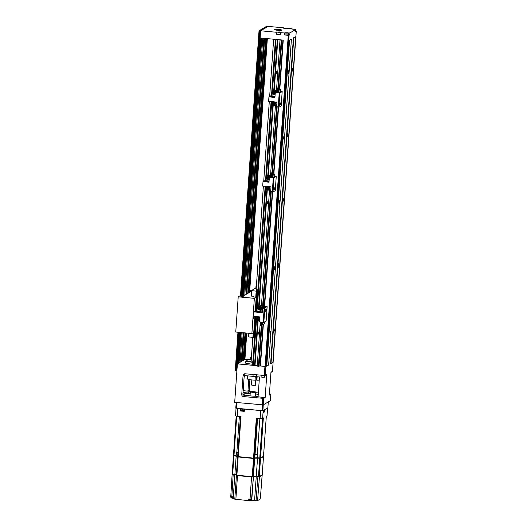 <?xml version="1.0" encoding="UTF-8"?>
<svg xmlns="http://www.w3.org/2000/svg" width="527" height="527" viewBox="0 0 527 527"><rect width="100%" height="100%" fill="white"/><g stroke="black" fill="none" stroke-linecap="round" stroke-linejoin="round"><path stroke-width="0.79" d="M259.383 332.478A0.856 0.837 -120.4 0 0 257.934 333.202A0.856 0.837 -120.4 0 0 259.488 333.453M259.409 333.571A0.856 0.837 59.6 0 1 258.592 332.181M282.907 40.078L279.429 89.794M278.236 106.829L273.506 174.536M272.696 175.01L273.151 175.05L272.979 177.527L274.672 176.532L274.85 174.048L274.396 174.009L272.696 175.01L272.525 177.487L269.356 177.191L269.007 182.177L262.999 181.617L262.69 186.077L271.01 186.854L270.694 191.42L272.327 191.571L264.284 306.411M263.019 324.527L260.121 365.955L265.871 366.463L289.027 35.316L288.256 35.329L265.101 366.476M261.28 325.508L258.428 366.225L260.121 365.955M268.5 202.105A0.856 0.837 -120.4 0 0 267.051 202.829A0.856 0.837 -120.4 0 0 268.605 203.079M277.617 71.731A0.856 0.837 -120.4 0 0 276.168 72.462A0.856 0.837 -120.4 0 0 277.722 72.706M276.3 32.246L276.161 34.202L280.357 34.591L280.489 32.641L281.003 32.312L279.277 31.923L276.3 32.246L260.654 30.783L260.154 37.957L283.249 40.111L279.791 89.583M260.641 30.915L259.027 30.764L261.688 29.242M260.628 37.997L242.565 296.306M240.035 332.438L237.861 363.59L237.387 363.874L236.893 370.909L235.773 370.909L235.24 370.791L237.947 332.241L235.24 370.791M261.688 29.202L264.686 27.483M264.686 27.444L266.524 26.363L268.072 26.429M247.229 359.724L244.824 359.5L237.861 363.59M266.814 38.576L249.047 292.669M246.221 333.011L244.35 359.776M236.893 370.909L234.693 402.332L263.243 404.888L270.364 400.704L270.819 394.189L269.356 395.046L270.95 372.233L272.413 371.37L273.118 362.207L296.273 31.067L295.555 30.909M283.77 28.109L285.008 28.557L287.986 28.234L291.833 28.866M283.789 27.845L268.144 26.383L260.654 30.783M296.273 31.067L295.515 31.508L295.654 29.552L289.922 32.918L289.784 34.874L289.027 35.316M263.243 404.888L263.704 398.366L243.54 396.594A1.976 1.93 -120.4 0 1 241.741 394.459L243.059 375.553A1.976 1.93 -120.4 0 1 245.134 373.781L265.298 375.553L265.871 366.463M265.298 375.553L266.761 374.697L265.16 397.51L263.704 398.366M289.547 40.236L291.424 39.13L289.547 40.236L266.754 366.166L268.632 365.066L291.424 39.13M289.165 40.243L266.372 366.173L266.754 366.166M293.796 37.74L295.667 36.64L293.796 37.74L271.003 363.67L272.874 362.569L295.667 36.64M293.407 37.746L270.614 363.676L271.003 363.67M278.552 107.231L273.862 174.325M272.63 191.973L264.626 306.444M263.375 324.316L260.457 366.041M280.489 32.641L284.363 32.997L284.224 34.953L288.256 35.329M264.297 375.573L264.929 366.463M265.16 397.51L258.065 396.851L259.455 376.963L255.424 376.588M253.639 376.423L244.614 375.58L244.686 374.605A1.976 1.93 59.6 0 1 244.936 373.775M244.614 375.58L244.1 377.444L242.96 393.741A1.976 1.93 59.6 0 0 242.967 394.071L243.988 395.461L245.114 395.658L243.988 395.461M258.237 394.361A9.223 1.166 4 0 0 255.45 393.992M250.193 393.623A9.223 1.166 4 0 0 243.546 394.282A9.223 1.166 4 0 0 250.997 395.948A9.223 1.166 4 0 0 258.105 396.238M248.685 392.694L247.466 392.977L249.436 393.129L248.685 392.694L247.96 391.133A1.976 1.93 -120.4 0 1 247.96 390.803L249.179 390.085L249.91 379.677M255.542 392.648L258.342 392.911M269.435 393.946L270.819 394.189M253.158 397.318L254.482 397.272L253.158 397.318M261.221 398.069L262.551 398.023L261.221 398.069M257.999 396.884L256.05 396.726L257.999 396.884M250.305 392.035A1.976 1.93 59.6 0 1 249.179 390.085M254.515 337.893L252.677 364.776L253.303 365.231M260.351 366.015L259.001 365.89M253.296 365.356L237.387 363.874M252.848 362.28A11.363 1.436 -176 0 1 245.826 361.212L245.687 363.169A11.363 1.436 4 0 0 252.71 364.236M265.206 28.109L264.554 28.089L262.677 29.189L263.204 29.281M264.673 38.379L246.794 293.994M244.08 332.814L242.104 361.1M262.769 38.201L244.798 295.166M242.176 332.636L240.108 362.273M261.814 38.109L243.797 295.752M241.228 332.55L239.106 362.859M262.209 29.874L261.557 29.855L260.424 30.52L260.957 30.606M267.452 26.791L266.8 26.772L265.667 27.437L266.201 27.523M265.621 38.464L247.795 293.407M245.035 332.899L243.105 360.514M291.853 28.596L291.339 28.926L295.654 29.552M289.922 32.918L284.363 32.997M277.584 30.283A3.623 0.461 4 0 0 281.886 30.131A3.623 0.461 4 0 0 278.954 29.479A3.623 0.461 4 0 0 274.653 29.624A3.623 0.461 4 0 0 277.584 30.283M285.067 28.524L283.605 28.194L285.753 28.115L287.222 28.445L285.067 28.524M285.594 28.214L284.514 28.293L285.575 28.432M293.131 29.275L291.668 28.945L295.285 29.196L293.131 29.275M294.376 29.097L292.584 29.051L294.376 29.097M289.784 34.874L288.618 34.769M284.224 34.953L288.612 34.854M286.589 33.115L285.127 32.793L287.274 32.714L288.743 33.043L286.589 33.115M286.036 32.891L287.828 32.938L286.036 32.891M276.161 34.202L280.371 34.407M278.526 32.364L277.064 32.035L280.674 32.292L278.526 32.364M277.973 32.14L279.765 32.187L277.973 32.14M275.713 30.026A3.623 0.461 -176 0 1 278.908 30.131A3.623 0.461 -176 0 1 280.779 30.382M262.242 404.907L262.703 398.386M248.751 379.453L247.96 390.803M275.43 39.38L271.471 95.954M271.082 101.566L265.549 180.695M265.153 186.308L257.795 291.517M270.568 332.675L270.391 331.068L270.055 334.678L270.568 332.675M274.435 267.887L274.613 269.495L274.949 265.885L274.435 267.887M278.994 202.704L279.172 204.305L279.508 200.701L278.994 202.704M283.552 137.521L283.73 139.121L284.066 135.511L283.552 137.521M288.111 72.331L288.289 73.932L288.625 70.328L288.111 72.331M274.31 330.469L274.139 328.868L273.625 330.877L273.803 332.478L274.31 330.469M278.184 265.687L278.355 267.288L278.869 265.285L278.697 263.684L278.184 265.687M282.742 200.504L282.913 202.105L283.427 200.102L283.256 198.495L282.742 200.504M287.301 135.314L287.472 136.921L287.814 133.311L287.301 135.314M291.859 70.131L292.03 71.731L292.544 69.729L292.366 68.128L291.859 70.131M270.865 373.505L271.286 372.036M249.442 393.122L250.259 392.641M245.826 361.212L247.176 360.415M247.249 359.401L247.11 361.357L248.711 361.713L251.056 361.634L251.195 359.677L247.249 359.401L251.195 359.677M252.808 337.333L251.168 360.751A3.952 0.501 4 0 0 252.92 361.291M250.081 359.691L248.145 359.513L250.081 359.691M251.366 357.925L250.279 357.622L251.399 357.477M247.473 375.85L247.268 378.821A6.587 0.83 4 0 1 247.268 378.794L247.479 375.85M247.268 378.821A6.587 0.83 4 0 0 252.591 380.013A6.587 0.83 4 0 0 255.028 380.178L255.279 376.588M256.609 376.7L256.379 380.007L256.886 380.224L257.13 376.752M255.042 379.967L256.379 380.007M256.886 380.224A6.587 0.83 4 0 0 259.231 380.125M251.807 379.934L251.458 385.006L253.052 385.362L255.397 385.283L255.766 379.987M261.201 375.283L261.082 376.957L262.545 377.286L264.699 377.213L264.811 375.56M253.138 374.526L253.019 376.206L254.482 376.535L256.636 376.456L256.748 374.868M268.526 203.198A0.856 0.837 59.6 0 1 267.709 201.815M277.643 72.825A0.856 0.837 59.6 0 1 276.827 71.441M249.666 291.53L250.812 291.635L242.815 296.332L239.594 296.029L238.217 296.833L254.35 298.341L256.221 297.241L252.993 296.938L253.869 296.424L251.043 295.891M251.405 290.752L249.732 290.601M243.803 296.846L241.853 296.688L243.803 296.846M251.023 296.161L251.419 290.581L255.891 287.953M248.434 333.222L248.177 336.858L253.513 337.464M251.287 296.187L251.675 290.647L256.794 291.207A2.635 0.336 -176 0 0 256.741 291.266A2.635 0.336 -176 0 0 256.945 291.411L257.229 291.497A2.635 0.336 -176 0 0 257.894 291.622L256.906 291.135L257.815 291.22M256.438 285.443L256.036 285.805L255.858 288.407L256.227 288.473M263.381 186.143L256.162 289.369A3.952 0.501 4 0 0 257.907 289.909M258.421 290.015C256.728 289.804 255.964 290.028 256.135 290.68L257.828 291.049M254.35 298.341L251.886 333.545L235.76 332.036L238.217 296.833M251.886 333.545L253.757 332.445L254.877 316.477M255.252 311.095L256.221 297.241M253.625 318.96L253.764 317.254L253.625 318.96M253.83 297.017L253.869 296.424M248.441 336.924L248.698 333.242M253.559 337.491A2.635 0.336 4 0 0 253.507 337.55A2.635 0.336 4 0 0 253.711 337.695L253.994 337.735M255.476 316.536L253.994 337.781A2.635 0.336 4 0 0 254.653 337.906L254.811 337.906M257.229 291.497L255.872 310.917M256.945 291.411L255.582 310.897L255.055 311.207L260.944 311.76M255.187 316.51L253.711 337.695M256.036 285.805L256.399 285.594M257.894 290.1L257.123 290.113L257.894 290.1M256.451 320.199L253.27 365.745L254.495 365.857L257.775 320.317M258.783 305.897L266.893 189.944M267.9 175.524L272.815 105.202M273.823 90.782L277.386 39.868L276.062 39.808L276.603 39.492M258.428 366.225L257.202 366.107L260.285 321.997M257.229 365.764L254.607 365.593M276.438 91.026L279.995 40.177L280.911 39.993L277.169 39.644M255.009 365.554L258.164 320.357M259.179 305.93L267.281 189.983M268.289 175.563L273.21 105.242M274.218 90.822L277.795 39.624M259.541 332.735A0.988 0.962 -120.4 0 0 257.67 332.998A0.988 0.962 -120.4 0 0 259.475 333.604M268.651 202.361A0.988 0.962 -120.4 0 0 266.787 202.625A0.988 0.962 -120.4 0 0 268.592 203.231M277.769 71.988A0.988 0.962 -120.4 0 0 275.904 72.252A0.988 0.962 -120.4 0 0 277.709 72.858M254.897 365.619L258.059 320.344M259.067 305.923L267.176 189.977M268.184 175.55L273.105 105.229M274.112 90.809L277.683 39.69M279.995 40.177L281.767 39.973M254.495 365.857L257.677 320.311M258.685 305.891L266.794 189.937M267.802 175.517L272.722 105.196M273.73 90.776L277.288 39.927M257.459 305.772L266.372 306.688L264.185 307.972L267.143 306.674L257.459 305.772L265.568 189.825M270.852 175.801L266.576 175.399L271.497 105.084M276.78 91.059L272.505 90.657L276.062 39.808M281.84 39.98L278.263 91.197M277.176 106.731L272.334 175.939M271.247 191.472L263.217 306.312M262.11 322.168L259.053 365.857M258.197 332.208A0.988 0.962 -120.4 0 0 258.217 333.828A0.988 0.962 -120.4 0 0 259.198 333.907M267.314 201.834A0.988 0.962 -120.4 0 0 267.334 203.462A0.988 0.962 -120.4 0 0 268.315 203.534M276.431 71.461A0.988 0.962 -120.4 0 0 276.451 73.088A0.988 0.962 -120.4 0 0 277.426 73.161M281.22 40.296L277.894 87.871M276.629 105.92L271.972 172.612M270.707 190.662L262.624 306.253M261.399 306.141L269.481 190.55L270.746 190.669M270.516 175.768L275.404 105.808M261.991 322.162L261.432 325.343M261.767 322.135L261.544 325.35M264.165 308.255L262.532 308.104L262.215 312.669L253.895 311.892L253.579 316.358L259.587 316.918L259.238 321.905L262.406 322.195L262.235 324.678L262.683 324.718L263.184 322.267M267.143 306.674L266.135 321.015L263.829 322.372L263.184 322.313L264.185 307.972M265.463 307.221L264.231 307.109L262.532 308.104M260.641 311.365L255.588 310.89M264.501 321.977L264.383 323.723L262.683 324.718M262.518 308.302L261.28 308.216L261.003 311.8L260.437 312.136L254.429 311.576L253.895 311.892M255.055 311.207L255.022 311.628M263.118 307.761L262.215 307.676L261.919 308.242M262.156 307.702L261.688 308.223M261.28 308.216L260.569 310.126L260.951 311.76M256.583 316.635L256.333 320.185L258.197 320.357M263.829 322.372L264.831 308.031M266.333 308.888L265.806 309.962L266.148 310.858L266.333 308.888L266.148 310.858M265.456 309.402L264.936 310.475L265.279 311.371L265.456 309.402L265.279 311.371M256.972 311.022L257.334 305.844M259.343 320.363A1.812 1.765 59.6 0 1 257.822 317.096A1.812 1.765 59.6 0 1 259.574 317.083M259.37 320.001A1.482 1.443 59.6 0 1 257.222 318.558A1.482 1.443 59.6 0 1 259.541 317.531M259.495 318.183A0.988 0.962 -120.4 0 0 257.71 318.604A0.988 0.962 -120.4 0 0 259.416 319.349M257.756 318.604L258.164 319.461L259.093 319.546L259.613 318.776L259.205 317.919L258.276 317.834L257.756 318.604L258.382 318.486L258.467 317.715M258.164 319.461L258.625 319L258.382 318.486M259.403 317.807L258.691 318.025M259.284 319.434L259.462 318.637M260.621 309.626A1.812 1.765 59.6 0 1 257.696 308.058A1.812 1.765 59.6 0 1 260.331 306.674A1.812 1.765 59.6 0 1 261.247 308.242M260.858 308.4A1.482 1.443 59.6 0 1 259.304 309.731A1.482 1.443 59.6 0 1 257.953 308.13A1.482 1.443 59.6 0 1 259.508 306.8A1.482 1.443 59.6 0 1 260.858 308.4M258.441 308.17A0.988 0.962 -120.4 0 0 259.337 309.244A0.988 0.962 -120.4 0 0 260.371 308.354A0.988 0.962 -120.4 0 0 259.475 307.287A0.988 0.962 -120.4 0 0 258.441 308.17M258.48 308.17L258.889 309.033L259.824 309.118L260.345 308.348L259.936 307.485L259.007 307.399L258.48 308.17L259.113 308.058L259.198 307.287M258.889 309.033L259.356 308.572L259.113 308.058M260.127 307.373L259.422 307.597M260.536 308.236L260.015 309.006M261.056 306.108L260.437 305.673L259.824 305.996M260.437 305.673L259.765 305.989M261.464 322.109L261.115 325.528M261.655 322.129L261.227 325.541M261.161 322.083L260.799 325.712M261.352 322.102L260.911 325.726M261.049 322.069L260.588 325.91L260.667 322.037M260.858 322.056L260.588 325.91M271.471 172.994L271.043 173.119L271.471 172.994L271.188 177.039L271.234 173.133M269.356 177.191L270.819 176.334M272.156 176.295L272.604 176.341M271.043 173.119L270.95 177.177M271.194 176.96L271.787 172.81L271.398 172.909L271.787 172.81M271.51 176.776L272.11 172.625L271.715 172.724L272.11 172.625M271.833 176.591L272.426 172.434L272.031 172.54L272.426 172.434M274.672 176.532L275.489 176.314L274.692 176.242M264.132 181.354L264.699 180.616L269.086 181.024M272.979 177.527L273.948 177.665L276.253 176.308L274.699 176.156M276.253 176.308L275.252 190.642L272.946 191.999L272.301 191.94L273.302 177.599M269.06 181.387L264.165 180.932M269.033 181.808L263.54 181.301L262.999 181.617M270.997 187.052L269.758 186.966L269.481 190.55M269.758 186.966L269.047 188.883L269.429 190.51M273.151 175.05L274.85 174.048M272.63 175.965L272.182 175.926M266.576 175.399L270.852 175.886M272.176 176.011L272.624 176.051M265.694 186.36L265.45 189.812L267.327 189.99M268.144 190.063L269.145 190.155M266.082 180.748L266.451 175.471M272.946 191.999L273.948 177.665M274.811 187.638L274.29 188.712L274.626 189.608L274.811 187.638L274.626 189.608M273.935 188.152L273.414 189.226L273.757 190.122L273.935 188.152L273.757 190.122M270.18 175.735L269.554 175.3L268.941 175.623M269.554 175.3L268.882 175.616M269.04 189.654A1.812 1.765 59.6 0 1 266.082 188.113A1.812 1.765 59.6 0 1 267.439 186.525M268.513 186.624A1.812 1.765 59.6 0 1 269.356 187.342M269.033 189.114A1.482 1.443 59.6 0 1 266.339 188.185A1.482 1.443 59.6 0 1 269.178 187.902M268.763 188.409A0.988 0.962 -120.4 0 0 267.861 187.342A0.988 0.962 -120.4 0 0 266.827 188.225A0.988 0.962 -120.4 0 0 267.723 189.298A0.988 0.962 -120.4 0 0 268.763 188.409M268.73 188.402L268.322 187.54L267.393 187.454L266.873 188.225L267.281 189.088L268.21 189.173L268.73 188.402M268.302 189.048L267.281 189.088M266.873 188.225L267.499 188.113L267.584 187.342M268.513 187.428L268.401 189.061M267.505 187.46L267.064 188.113L267.472 188.969L268.302 188.679M269.192 179.555A1.812 1.765 59.6 0 1 267.67 176.288A1.812 1.765 59.6 0 1 270.008 176.808M269.218 179.2A1.482 1.443 59.6 0 1 267.07 177.751A1.482 1.443 59.6 0 1 269.672 177.006M269.343 177.382A0.988 0.962 -120.4 0 0 267.558 177.797A0.988 0.962 -120.4 0 0 269.264 178.541M269.462 177.974L269.053 177.112L268.124 177.026L267.597 177.797L268.006 178.653L268.941 178.745L269.462 177.974M269.027 178.62L268.006 178.653M267.597 177.797L268.23 177.685L268.315 176.914M269.244 177L269.317 177.731M269.132 178.627L269.31 177.836M268.236 177.032L267.788 177.685L268.203 178.541L269.033 178.251M271.306 176.973L271.589 172.928M271.622 176.782L271.906 172.744M271.939 176.598L272.222 172.553M277.4 88.253L276.965 88.378L277.4 88.253L277.116 92.297L277.162 88.391M278.249 106.829L276.622 106.678L276.938 102.113L268.618 101.336L268.928 96.869L274.936 97.436L275.278 92.449L278.454 92.745L278.625 90.262L280.772 89.307L278.625 90.262M275.278 92.449L276.741 91.593M278.078 91.553L278.533 91.593M276.965 88.378L276.879 92.436M277.123 92.218L277.716 88.068L277.321 88.167L277.716 88.068M277.439 92.034L278.032 87.884L277.637 87.983L278.032 87.884M277.755 91.85L278.348 87.693L277.96 87.792L278.348 87.693M279.073 90.308L278.902 92.785L281.411 91.573L280.621 91.5M280.601 91.79L280.772 89.307M270.061 96.612L270.628 95.874L275.015 96.283M278.902 92.785L279.87 92.917L282.182 91.56L280.627 91.415M282.182 91.56L281.181 105.901L278.869 107.258L278.223 107.198L279.224 92.857M274.989 96.645L270.087 96.191M274.956 97.067L268.928 96.869M276.925 102.31L275.687 102.225L275.232 104.208L275.351 105.769L276.675 105.927M275.687 102.225L274.975 104.135L275.351 105.769M278.559 91.224L278.104 91.184M272.505 90.657L276.774 91.145M278.098 91.263L278.552 91.309M271.616 101.619L271.379 105.071L273.25 105.248M274.066 105.321L275.068 105.413M272.011 96.006L272.38 90.73M278.869 107.258L279.87 92.917M280.739 102.897L280.212 103.971L280.555 104.866L280.739 102.897L280.555 104.866M279.863 103.411L279.336 104.484L279.679 105.38L279.863 103.411L279.679 105.38M276.102 90.993L275.483 90.558L274.863 90.881M275.483 90.558L274.804 90.875M274.962 104.913A1.812 1.765 59.6 0 1 272.004 103.371A1.812 1.765 59.6 0 1 273.361 101.783M274.435 101.882A1.812 1.765 59.6 0 1 275.278 102.6M274.962 104.372A1.482 1.443 59.6 0 1 272.268 103.444A1.482 1.443 59.6 0 1 275.107 103.16M274.686 103.667A0.988 0.962 -120.4 0 0 273.79 102.6A0.988 0.962 -120.4 0 0 272.749 103.483A0.988 0.962 -120.4 0 0 273.651 104.557A0.988 0.962 -120.4 0 0 274.686 103.667M274.659 103.661L274.251 102.798L273.315 102.712L272.795 103.483L273.203 104.346L274.132 104.432L274.659 103.661M274.224 104.306L273.203 104.346M272.795 103.483L273.421 103.371L273.513 102.6M274.442 102.686L274.33 104.32M273.434 102.719L272.986 103.371L273.394 104.227L274.224 103.938M275.114 94.814A1.812 1.765 59.6 0 1 273.592 91.546A1.812 1.765 59.6 0 1 275.937 92.067M275.14 94.458A1.482 1.443 59.6 0 1 272.999 93.009A1.482 1.443 59.6 0 1 275.595 92.265M275.265 92.64A0.988 0.962 -120.4 0 0 273.48 93.055A0.988 0.962 -120.4 0 0 275.186 93.799M275.384 93.226L274.975 92.37L274.047 92.284L273.526 93.055L273.935 93.911L274.863 94.004L275.384 93.226M274.956 93.878L273.935 93.911M273.526 93.055L274.152 92.943L274.238 92.172M275.173 92.258L275.246 92.989M275.054 93.885L275.239 93.095M274.159 92.291L273.717 92.943L274.126 93.799L274.956 93.51M277.235 92.232L277.518 88.187M277.551 92.041L277.834 88.002M277.867 91.856L278.151 87.811M262.518 404.901L262.11 410.704L262.881 410.691L263.289 404.861M262.881 410.691L267.881 407.76L268.283 401.923M262.11 410.704L235.786 408.161L236.182 402.47M236.307 408.293L236.709 402.523M252.156 477.021L251.55 476.988L250.035 499.128L248.803 499.01L248.672 500.637L234.818 499.174M250.035 499.128L251.768 498.99L251.649 500.617L248.698 500.301M259.198 476.902L262.169 475.249L260.43 497.396L260.061 499.168L257.578 500.624L254.574 500.512A13.834 1.746 -176 0 1 251.748 500.564L251.649 500.617M232.717 498.028L230.931 497.969L230.964 497.376M234.811 498.944A13.834 1.746 -176 0 1 233.191 498.516L232.69 498.47L232.802 496.842L230.786 496.48M254.574 500.512L256.241 476.718L257.907 476.876L256.043 500.65M251.577 499.102L253.415 476.77L253.072 476.658L253.415 476.77A13.834 1.746 4 0 0 256.241 476.718L258.151 476.573L256.241 476.718A13.834 1.746 -176 0 1 253.415 476.77L251.748 500.564M236.445 475.407L251.55 476.988M231.827 496.75L233.184 474.57L234.858 474.722L232.993 474.221L234.858 474.722A13.834 1.746 4 0 0 236.353 475.123A13.834 1.746 -176 0 1 234.858 474.722L233.191 498.516M232.967 474.544L232.124 474.333L230.767 496.513M262.136 475.156L260.437 497.336M232.75 497.554L230.839 497.271A2.306 2.306 0 0 0 232.012 497.877A2.292 2.24 59.6 0 1 231.379 497.646M232.73 497.896A2.292 2.24 59.6 0 1 232.466 497.916A2.292 0.415 -84.7 0 1 232.354 497.824L231.9 497.778A2.292 0.415 95.3 0 0 231.999 497.87L232.018 497.798M259.284 476.876L262.169 474.86L259.284 476.876L258.131 476.895M260.522 458.338L263.507 456.573L262.229 474.827L259.244 476.586L260.522 458.338L257.538 458.141A13.834 1.746 -176 0 1 254.712 458.194L253.513 458.457L237.624 456.902L253.191 458.424L254.712 458.194L253.434 476.441A13.834 1.746 4 0 0 256.26 476.395A13.834 1.746 -176 0 1 253.434 476.441L252.235 476.704L236.353 475.156L237.637 456.916M253.046 476.981L237.183 475.631L236.419 475.196M237.183 475.631L237.203 475.301L251.893 477.001M234.877 474.399A13.834 1.746 4 0 0 236.373 474.794A13.834 1.746 -176 0 1 234.877 474.399L232.137 474.069L233.421 455.835L236.155 456.145A13.834 1.746 4 0 0 237.651 456.547A13.834 1.746 -176 0 1 236.155 456.145L234.877 474.399M262.229 474.827L263.454 456.54M254.343 458.404L254.712 458.194A13.834 1.746 4 0 0 257.538 458.141L256.26 476.395L259.244 476.586M234.265 455.967L236.155 456.145L233.415 455.822L232.137 474.069M238.184 456.698L238.428 453.108L237.908 452.976L237.651 456.573L253.54 458.128L254.732 457.864A13.834 1.746 4 0 0 257.565 457.818L260.582 458.299L263.434 456.58M260.582 458.299L263.454 456.303M263.52 456.23L260.542 458.009L257.565 457.818L257.789 454.557L255.048 454.557L254.732 457.864A13.834 1.746 -176 0 0 257.565 457.818L259.429 458.319M238.481 457.054L238.507 456.725L253.191 458.424M237.908 452.752L236.406 452.561L236.182 455.822A13.834 1.746 4 0 0 237.677 456.217A13.834 1.746 -176 0 1 236.182 455.822L233.435 455.493L233.692 451.922M250.694 391.469L250.345 391.765A2.635 0.336 4 0 0 250.345 391.765A2.635 0.336 4 0 0 250.318 391.805A2.635 0.336 4 0 0 252.446 392.286A2.635 0.336 4 0 0 255.529 392.233A2.635 0.336 4 0 0 255.575 392.174A2.635 0.336 4 0 0 255.555 392.128L253.408 391.409L250.694 391.469L255.252 391.785M242.914 409.749A2.128 2.075 -120.4 0 0 242.67 409.736A2.292 0.415 95.3 0 0 242.565 409.644A2.292 2.24 -120.4 0 0 241.9 409.749L241.814 409.802A2.292 2.24 59.6 0 1 242.473 409.696A2.292 0.415 95.3 0 0 242.334 409.934A2.128 2.075 59.6 0 1 242.789 409.98A2.292 0.415 -84.7 0 1 242.921 409.736A2.292 2.24 59.6 0 1 243.56 409.966A2.128 0.382 -84.7 0 1 243.645 409.914A2.292 2.24 -120.4 0 0 243.013 409.683L243.006 409.756M241.873 409.756A2.306 2.306 0 0 0 241.228 410.085L244.185 410.289A2.306 2.306 0 0 0 243.013 409.683M243.909 411.086L241.392 410.856M263.783 452.667L266.333 416.165L267.051 415.744L267.597 407.924L264.455 409.769L264.297 412.048L263.546 412.489L263.704 410.21L263.164 410.526L262.617 418.352A18.116 2.292 -176 0 1 260.121 418.392L256.346 418.043L253.54 458.128M260.121 418.392L260.667 410.573L244.436 409.057L244.278 411.337L240.404 410.974L241.096 410.711M240.404 410.974L240.562 408.695L237.756 408.432L237.209 416.251A18.116 2.292 -176 0 1 235.516 415.816L236.05 408.227M263.915 412.015L264.297 412.048M237.651 456.573L237.908 453.003L238.428 453.108L240.977 416.607L237.209 416.251M236.406 452.561A13.834 1.746 4 0 0 237.894 452.957M262.617 418.352L263.348 417.924L260.793 454.426L260.022 454.439L259.771 458.022M254.963 454.603A13.834 1.746 4 0 0 257.789 454.557M251.445 499.8L248.751 499.708M250.845 500.09A2.128 0.382 -84.7 0 1 250.799 500.13A2.128 0.382 -84.7 0 1 250.78 500.143A2.306 2.306 0 0 0 251.432 499.813L248.77 499.484M249.739 500.156A2.292 2.24 -120.4 0 1 249.653 500.136L249.653 500.209A2.292 2.24 59.6 0 1 249.014 499.985M250.78 500.143A2.128 0.382 -84.7 0 1 250.76 500.143A2.292 2.24 59.6 0 1 250.101 500.248A2.292 0.415 -84.7 0 1 249.989 500.156L249.534 500.116A2.292 0.415 95.3 0 0 249.633 500.209A2.306 2.306 0 0 1 248.737 499.82M260.582 30.955L242.031 296.253M239.502 332.385L236.807 370.962M236.419 370.968L239.12 332.353M241.649 296.22L260.193 30.961M259.547 30.895L241.004 296.161M238.474 332.293L235.773 370.909M259.02 30.777L240.464 296.108L259.027 30.797M244.91 359.506L246.761 333.064L244.917 359.506M249.607 292.34L267.347 38.629L249.614 292.34M247.519 392.944L243.046 392.529M245.068 395.691L243.54 396.594M264.218 38.333L246.32 294.27M243.632 332.774L241.629 361.377M241.228 361.614L243.25 332.735M245.925 294.507L263.836 38.3M264.521 28.511L264.554 28.089M261.366 38.069L243.329 296.029M240.773 332.504L238.632 363.136M238.23 363.373L240.391 332.471M242.927 296.266L260.984 38.036M261.524 30.27L261.557 29.855M266.359 38.537L248.573 292.953M245.773 332.972L243.876 360.06M243.474 360.29L245.391 332.939M248.171 293.183L265.977 38.497M266.767 27.193L266.8 26.772M284.699 34.677L284.837 32.72M276.635 33.926L276.774 31.969M244.686 374.605L243.059 375.553M241.741 394.459L242.96 393.741M253.092 365.132L256.478 316.628M256.873 311.016L265.588 186.347M265.983 180.735L271.517 101.606M271.906 95.993L275.865 39.426M243.178 390.691L247.96 391.133M252.947 337.346L253.27 332.728M255.753 297.195L256.181 291.069M257.894 291.622L256.537 310.983M256.142 316.595L254.653 337.906M256.682 291.154L255.285 311.075M254.91 316.483L253.441 337.438M262.308 311.358L262.453 309.23M259.185 319.421L258.355 319.349L257.947 318.486L258.388 317.834M259.251 318.077L259.475 318.539M258.625 319L259.185 319.052M261.53 308.209A1.812 1.765 -120.4 0 0 258.836 306.497C260.397 305.996 261.293 306.576 261.53 308.223M259.91 308.993L259.086 308.914L258.678 308.058L259.119 307.406M259.982 307.649L260.226 308.163M259.356 308.572L259.916 308.624M270.786 190.109L270.931 187.987M269.593 187.105A1.812 1.765 -120.4 0 0 269.198 186.69L269.6 187.105M267.742 188.626L267.499 188.113M268.368 187.704L267.808 187.652M270.298 176.637A1.812 1.765 -120.4 0 0 267.953 176.123L270.298 176.637M268.474 178.198L268.23 177.685M269.099 177.27L268.539 177.217M276.708 105.367L276.859 103.239M275.522 102.363A1.812 1.765 -120.4 0 0 275.127 101.948L275.522 102.363M273.671 103.885L273.421 103.371M274.297 102.956L273.737 102.91M276.22 91.896A1.812 1.765 -120.4 0 0 273.882 91.382L276.227 91.896M274.396 93.457L274.152 92.943M275.022 92.528L274.468 92.475M235.859 499.438L237.486 475.67M257.578 500.624L259.449 476.849M230.773 496.763L232.782 497.139M232.769 497.323L230.76 496.948M232.67 474.188L233.942 455.941M236.88 475.275L238.158 457.021M253.513 458.457L252.235 476.704M253.006 476.691L254.284 458.444M259.752 458.352L258.474 476.599M263.915 411.864L263.579 412.009M263.592 411.824L263.922 411.679M241.109 410.316L244.264 410.533M244.258 410.717L241.096 410.5M240.859 408.721L240.714 410.79M254.304 458.115L254.561 454.531L253.79 454.544M233.968 455.611L236.728 416.139M239.357 416.455L236.84 452.601M236.86 452.271L238.421 452.673M236.208 416.007L233.698 451.896L236.195 416.007M233.698 451.896L234.219 452.028L233.698 451.896L233.435 455.493M240.45 416.554L237.908 452.976L240.444 416.554M262.545 418.352L260.022 454.439M257.354 454.518L259.89 418.372M257.598 418.155L255.048 454.557M255.075 454.228L257.38 454.188M254.561 454.531L257.11 418.109M260.542 458.009L260.793 454.426M266.319 416.172L263.513 456.263M263.25 452.541L263.77 452.68L263.25 452.541M248.784 499.3L251.563 499.313M251.557 499.504L251.524 499.122M284.982 34.887L285.127 32.793M288.592 35.144L288.743 33.043M276.912 34.136L277.064 32.035M250.279 357.622L250.154 359.381M263.717 181.314L269.304 101.401M269.646 96.573L273.651 39.215M256.741 291.266L255.358 311.029M254.976 316.49L253.507 337.55M254.561 337.906C253.395 337.912 252.841 337.596 252.901 336.964M261.003 311.8L262.268 311.918M236.419 475.486L234.798 499.201M260.266 498.18L260.331 497.455M230.839 497.271L230.925 496.513M237.624 456.902L236.353 475.156M250.035 395.856L250.318 391.805M255.292 396.218L255.575 392.174M263.566 412.266L263.843 411.435M241.228 410.085L241.063 410.533C240.286 411.126 243.856 411.258 244.1 411.047L244.185 410.289M263.777 452.667L263.526 456.25"/></g></svg>
